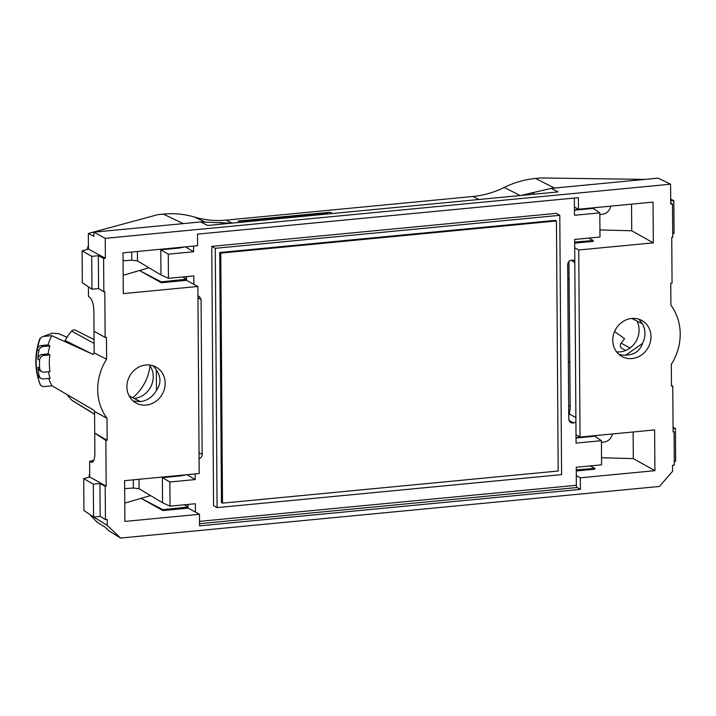 <?xml version="1.0" encoding="UTF-8"?>
<svg xmlns="http://www.w3.org/2000/svg" width="716" height="716" viewBox="0 0 716 716"><rect width="100%" height="100%" fill="white"/><g stroke="black" fill="none" stroke-linecap="round" stroke-linejoin="round"><path stroke-width="1.07" d="M132.702 397.666A43.936 39.819 119.2 0 0 149.984 365.76M569.873 362.385L568.808 361.732A51.105 46.316 -60.8 0 1 568.361 361.455M567.797 279.777A51.105 46.316 -60.8 0 1 569.292 278.578M156.491 390.274L156.348 369.984C161.091 377.064 161.136 383.821 156.491 390.274A20.433 18.518 -60.8 0 1 140.425 401.578L129.095 395.832M642.547 343.349L625.856 355.1C634.376 354.876 639.934 350.956 642.547 343.349A20.433 18.518 119.2 0 0 642.413 323.82L631.816 318.45M94.584 414.287L72.549 400.736A3.41 3.088 -60.8 0 1 72.056 400.36A50.925 46.155 -60.8 0 1 67.125 394.623M48.428 371.711A53.181 48.196 -60.8 0 0 50.12 378.281L43.425 378.916A4.752 4.305 -60.8 0 1 41.072 378.433A4.752 4.305 -60.8 0 1 39.076 375.632L37.393 374.96A63.67 57.701 119.2 0 0 40.678 385.512L43.425 386.658L52.08 385.835A53.226 48.24 -60.8 0 1 48.706 378.415M40.678 385.512L40.239 384.698C34.484 369.904 34.332 354.608 39.765 338.82M41.072 378.433L39.317 377.457A4.752 4.305 -60.8 0 1 37.393 374.96M49.905 354.885A53.136 48.16 -60.8 0 0 50.022 371.559L44.115 372.123A4.752 4.305 -60.8 0 1 41.761 371.64A4.752 4.305 -60.8 0 1 39.675 368.212A63.679 57.71 -60.8 0 1 39.622 360.211A4.752 4.305 -60.8 0 1 43.998 355.449L49.905 354.885L48.115 353.91A53.181 48.196 -60.8 0 1 49.896 345.864L48.097 344.888A53.226 48.24 -60.8 0 1 51.731 335.652L93.196 354.474A52.268 47.372 -60.8 0 1 94.154 352.881L93.868 310.95C93.599 304.21 92.292 299.736 89.965 297.525L88.471 296.505L88.399 286.803M41.761 371.64L40.007 370.655A4.752 4.305 -60.8 0 1 37.921 367.236A63.679 57.71 -60.8 0 0 39.076 375.632M39.622 360.211L37.867 359.226A4.752 4.305 -60.8 0 1 42.244 354.474L48.115 353.91M37.867 359.226A63.679 57.71 -60.8 0 1 38.897 350.616A4.752 4.305 -60.8 0 1 43.202 346.508L49.896 345.864M40.239 338.847L40.347 338.14A63.67 57.701 119.2 0 0 37.214 349.319A4.752 4.305 -60.8 0 1 41.447 345.524L48.097 344.888M37.214 349.319L37.259 349.703A63.679 57.71 119.2 0 0 37.438 374.719M67.018 337.299L58.775 333.701L52.384 333.173L43.076 336.475L40.338 338.149M93.196 354.474L65.111 340.53A50.925 46.155 -60.8 0 1 71.573 331.087A3.41 3.088 -60.8 0 1 75.422 330.157L94.064 339.599M614.552 331.544L624.531 338.632A44.115 39.98 119.2 0 1 621.148 343.143A3.41 3.088 119.2 0 0 621.667 348.155L625.533 350.536M90.306 514.84L107.239 525.428L107.194 519.413L105.422 519.583L100.168 516.397L93.563 517.033L83.933 510.553L83.709 478.664L89.724 476.999L89.724 476.444M88.426 246.438L88.131 249.177M133.283 401.103L140.425 401.578M134.178 398.409A20.576 18.643 119.2 0 0 153.233 376.526A20.576 18.643 119.2 0 0 149.42 364.981M152.589 365.599A20.433 18.518 -60.8 0 1 156.348 369.984M638.878 319.211L642.413 323.82M636.9 321.028A20.576 18.643 -60.8 0 1 636.703 340.073A20.576 18.643 -60.8 0 1 616.583 351.878M618.767 354.25A20.433 18.518 119.2 0 0 625.856 355.1M93.563 517.033L93.331 484.177L99.936 483.542L105.189 486.245L106.174 486.146L89.724 476.999L89.616 461.381L91.952 462.357C93.805 461.811 94.772 458.822 94.861 453.38L94.718 433.099L105.852 440.394L107.167 440.268L94.718 433.099L94.566 411.449A52.268 47.372 -60.8 0 1 93.59 410.044L52.08 385.835M43.076 336.475L51.731 335.652M231.393 223.195L200.677 221.942L207.694 225.468L558.068 191.915L551.311 188.371L520.648 195.504M100.168 516.397L99.936 483.542M674.293 461.426L675.662 461.292L675.43 428.437L673.076 428.66M670.704 200.919L673.837 200.614L674.069 233.47L672.7 233.604M332.466 213.52L329.915 212.267L238.043 221.065L239.412 221.736L327.794 213.27L320.714 213.968L321.869 214.531M279.464 218.595L278.318 218.031L271.248 218.711L272.393 219.275M254.726 220.967L253.58 220.403L250.045 220.734L251.2 221.298M290.061 217.583L288.915 217.02L285.38 217.351L286.534 217.915M314.798 215.212L313.653 214.648L310.118 214.988L311.263 215.552M307.728 215.883L306.582 215.319L299.512 215.999L300.666 216.563M265.332 219.946L264.177 219.382L257.116 220.063L258.261 220.626M200.677 221.942L93.841 232.172L93.868 236.334L88.337 233.47L88.444 249.087L105.368 258.252L103.605 258.422L98.343 255.719L91.737 256.355L91.97 289.21L98.575 288.575L103.838 291.761L104.813 291.663L105.136 337.424L94.011 331.231M98.343 255.719L98.575 288.575M124.656 488.607L133.364 488.017L139.056 488.715L138.985 479.299M175.724 475.782L180.96 475.863L162.389 477.635L169.862 482.002L170.032 506.158L162.559 502.766L139.056 488.715M137.391 251.477L137.463 260.892L131.771 260.194L123.062 260.785M137.463 260.892L160.975 274.944L168.439 278.336L168.269 254.18L160.796 249.812L179.367 248.04L174.131 247.96M599.945 229.925L631.727 230.776L653.314 242.849L653.028 202.1L578.456 209.242L574.42 206.987L574.483 215.283L599.82 212.858L593.269 208.401L574.697 210.182L577.848 208.902M610.846 206.145C609.611 210.71 606.882 213.413 602.666 214.245L599.838 214.603M574.42 207.014L576.604 208.204M568.925 261.456L570.187 407.869L569.435 414.099L568.737 415.298M579.441 436.724L576.29 438.004L594.862 436.223L601.413 440.68L576.067 443.106L576.013 434.809L580.041 437.064L654.621 429.922L654.907 470.672L580.327 477.814L576.299 475.558L576.237 467.262L601.583 464.836L601.413 440.68M578.188 436.026L576.013 434.836M601.422 442.425L604.25 442.067C608.475 441.235 611.204 438.532 612.44 433.959M129.435 396.449A20.576 18.643 119.2 0 0 135.682 402.804A20.576 18.643 119.2 0 0 155.256 401.783A20.576 18.643 119.2 0 0 165.154 383.194A20.576 18.643 119.2 0 0 155.766 366.896A20.576 18.643 119.2 0 0 132.603 371.917A20.576 18.643 119.2 0 0 129.435 396.449M612.762 340.333A20.576 18.643 -60.8 0 1 622.347 321.949A20.576 18.643 -60.8 0 1 641.625 320.374A20.576 18.643 -60.8 0 1 648.615 346.741A20.576 18.643 -60.8 0 1 621.542 356.282A20.576 18.643 -60.8 0 1 612.762 340.333M105.422 519.583L105.189 486.245M94.566 411.449L107.015 418.35L107.167 440.268M94.154 352.881L106.594 359.208A51.982 47.113 119.2 0 0 107.015 418.35M106.594 359.208L106.442 337.299L105.136 337.424M103.605 258.422L103.838 291.761M93.841 232.172L105.234 238.339L670.588 184.2L658.147 178.141L551.311 188.371M670.588 184.2L670.722 204.114L672.494 203.944L670.722 203.031M672.494 203.944L672.727 237.282L671.742 237.381L672.064 283.133L670.749 283.259L670.91 305.177A51.982 47.113 -60.8 0 1 671.322 364.319L671.474 386.228L672.78 386.103L671.465 385.369M673.094 431.265L674.078 431.766L673.103 431.864L672.78 386.103M107.239 525.428L120.583 538.056L659.436 486.459L672.592 471.298L672.548 465.275L674.311 465.105L674.078 431.766M120.583 538.056L108.877 530.816L104.876 527.03L97.054 522.143L90.306 515.117M150.53 495.579L141.043 498.345L162.863 509.685L162.872 510.553L141.043 498.345L124.754 503.088M186.527 280.314L186.518 279.213L161.27 281.862L161.279 282.731L186.527 280.314L197.876 286.463L199.182 473.536L124.602 480.678L124.888 521.427L199.469 514.285L199.549 525.857L580.408 489.386L577.078 487.524A1.897 0.68 84.5 0 1 576.362 485.287L576.299 475.558M83.709 478.664L93.331 484.177M590.226 465.928L594.835 468.318L594.835 469.195L576.264 470.967M673.067 427.345L675.43 428.437M633.132 431.981L633.311 458.598L654.907 470.672M574.671 242.106L593.242 240.495L588.633 238.106M593.242 240.495L593.251 241.373L574.671 243.145M673.837 200.614L670.686 199.155M631.727 230.776L631.539 204.158M238.043 221.065L239.412 221.826L250.045 220.814M253.706 220.456L257.116 220.134M264.302 219.445L271.248 218.783L272.241 219.284M278.443 218.094L285.38 217.422L286.373 217.933M289.04 217.073L299.521 216.071M306.708 215.382L310.118 215.06L311.111 215.561M313.778 214.71L320.714 214.039M320.714 213.968L321.708 214.549M250.045 220.734L251.039 221.316M299.512 215.999L300.505 216.581M257.116 220.063L258.109 220.635M161.279 282.731L139.45 270.523L123.17 275.266M161.27 281.862L139.45 270.523L148.937 267.757M88.444 249.087L82.116 250.842L82.34 282.731L91.97 289.21M197.876 286.463L123.295 293.605L123.009 252.855L197.589 245.713L197.509 234.132L578.376 197.67L578.456 209.242M105.368 258.252L105.234 238.339M91.737 256.355L82.116 250.842M162.863 509.685L188.102 507.035L188.084 504.431M199.469 514.285L188.111 508.136L162.872 510.553M188.111 508.136L188.102 507.035L184.254 504.798M161.351 477.16L162.389 477.635L162.559 502.766M180.96 475.863L186.33 474.762M105.852 440.394L106.174 486.146M160.975 274.944L160.796 249.812L159.757 249.338M179.367 248.04L184.746 246.939M593.269 208.401L592.329 207.917M574.796 260.526L575.924 422.019L573.659 422.986L570.912 422.771L568.764 419.29L567.69 264.625C567.913 262.074 569.22 260.561 571.628 260.078L574.796 260.526L574.653 239.439L599.99 237.014L599.82 212.858M653.314 242.849L578.734 249.991L574.706 247.736M593.913 435.74L594.862 436.223M594.835 468.318L576.255 469.929M633.311 458.598L601.529 457.748M580.327 477.814L580.408 489.386M578.734 249.991L580.041 437.064M187.878 474.618L187.887 475.2L187.153 474.69M93.894 460.218L89.616 461.381M568.674 406.133L570.178 406.151M520.183 195.549L504.225 187.458C514.294 182.499 524.721 179.501 535.514 178.436L540.643 177.944L645.062 179.394M504.225 187.458C494.165 192.407 483.739 195.414 472.945 196.479L478.906 199.496M204.275 221.674L194.645 217.1C204.767 220.125 215.221 221.128 226.005 220.125L472.945 196.479M194.645 217.1C184.522 214.084 174.069 213.073 163.275 214.084L183.332 223.607M88.337 233.47L158.147 214.576L163.275 214.084M186.285 246.796L186.294 247.378L185.56 246.868M182.661 276.976L186.518 279.213L186.5 276.609M195.432 512.029L195.379 503.733L170.032 506.158M169.862 482.002L195.208 479.577L195.164 473.92M187.887 475.2L195.208 479.577M199.075 458.759C201.017 457.98 202.046 456.522 202.172 454.392L201.089 299.727L199.478 296.549M197.938 295.959L199.46 296.54M193.839 284.207L193.785 275.911L168.439 278.336M186.294 247.378L193.615 251.755L168.269 254.18M193.615 251.755L193.58 246.098M574.42 206.987L574.357 198.055M576.013 434.809L575.924 422.019M217.082 507.617L213.574 505.657L211.766 246.349L556.278 213.359L559.787 215.319L561.595 474.627L217.082 507.617L215.274 248.309L559.787 215.319M211.766 246.349L215.274 248.309M221.468 502.56L219.722 252.515L555.401 220.376L556.448 220.958L558.194 471.012L222.515 503.151L221.468 502.56M222.515 503.151L220.77 253.106L219.722 252.515M220.77 253.106L556.448 220.958M89.482 477.062A5.227 4.735 -60.8 0 1 89.482 476.981A5.227 4.735 -60.8 0 1 89.715 475.352M88.292 247.047A5.227 4.735 119.2 0 0 87.889 249.159A5.227 4.735 119.2 0 0 87.889 249.24M39.675 368.212L37.921 367.236M43.998 355.449L42.244 354.474M38.897 350.616L37.259 349.703M43.202 346.508L41.447 345.524M71.573 331.087L94.091 343.411M72.056 400.36L94.584 414.179M621.148 343.143L630.035 348.003M531.693 192.559L534.727 194.152M220.322 222.381L223.464 223.956M133.364 488.017L133.31 479.845M131.717 252.023L131.771 260.194M577.696 208.821L577.705 209.511M579.289 437.333L579.289 436.653M91.111 462.169L92.74 462.017M575.888 417.535L569.435 414.099M574.814 262.62L571.18 260.15M577.078 487.524L199.531 523.682M535.514 178.436L554.497 188.057M226.005 220.125L232.306 223.106M199.039 452.727L202.172 454.392M197.956 297.596L201.089 299.727M569.48 421.581L572.773 423.075M573.659 422.986L568.952 420.48M576.362 485.287L199.513 521.364M89.706 474.09A5.227 5.227 0 0 0 89.151 477.16M88.426 245.758A5.227 5.227 0 0 0 87.558 249.338"/></g></svg>

